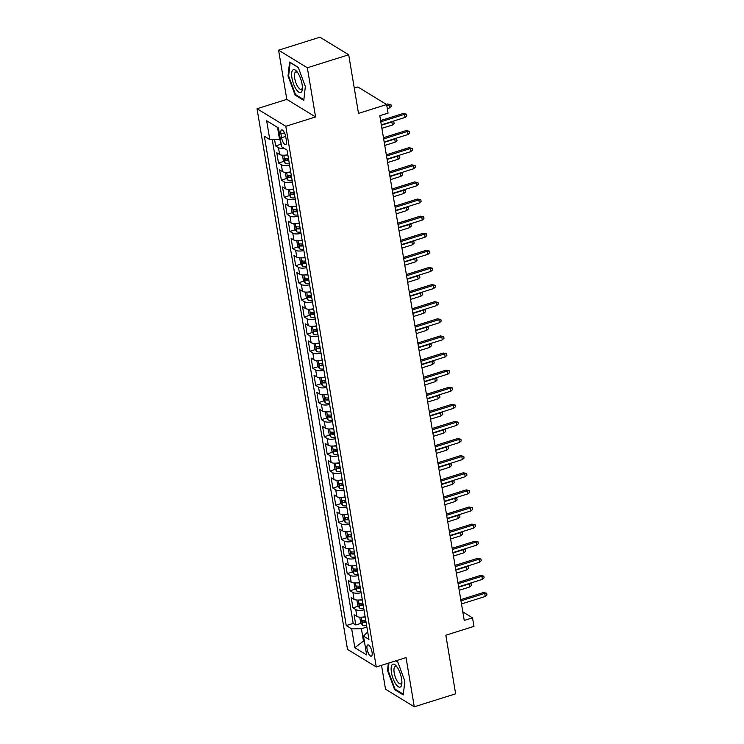 <?xml version="1.0" encoding="UTF-8"?>
<svg xmlns="http://www.w3.org/2000/svg" width="744" height="744" viewBox="0 0 744 744"><rect width="100%" height="100%" fill="white"/><g stroke="black" fill="none" stroke-linecap="round" stroke-linejoin="round"><path stroke-width="1.12" d="M372.037 652.088A5.924 2.065 -107.4 0 0 367.778 644.918A5.924 2.065 -107.4 0 0 367.062 649.047A5.924 2.065 -107.4 0 0 371.321 656.208A5.924 2.065 -107.4 0 0 372.037 652.088M381.523 665.313L385.522 689.223L414.278 706.8L455.635 693.817L445.833 635.218L473.956 626.383L472.524 617.836L462.824 611.903M257.033 108.726L347.513 649.382L376.269 666.959L285.798 126.303L257.033 108.726L286.812 99.371L315.577 116.957L307.346 67.769L278.582 50.183L286.812 99.371M278.582 50.183L319.939 37.2L348.704 54.777L358.506 113.376L386.629 104.551L357.864 86.974L354.274 88.099M307.346 67.769L348.704 54.777M274.555 139.481L275.633 145.917L280.99 144.234M287.835 154.724A7.403 2.576 170.5 0 1 279.614 154.492L276.777 152.762L278.498 163.029L283.855 161.346M290.69 171.836A7.403 2.576 -9.5 0 1 282.478 171.604L279.642 169.865L281.362 180.132L286.71 178.458M293.555 188.939A7.403 2.576 -9.5 0 1 285.343 188.716L282.506 186.977L284.227 197.244L289.574 195.56M296.419 206.051A7.403 2.576 -9.5 0 1 288.207 205.818L285.371 204.089L287.082 214.356L292.439 212.672M299.283 223.163A7.403 2.576 -9.5 0 1 291.071 222.93L288.235 221.201L289.946 231.458L295.303 229.784M302.148 240.266A7.403 2.576 -9.5 0 1 293.927 240.042L291.09 238.303L292.811 248.57L298.167 246.887M305.012 257.377A7.403 2.576 -9.5 0 1 296.791 257.154L293.954 255.415L295.675 265.682L301.032 263.999M307.877 274.49A7.403 2.576 -9.5 0 1 299.655 274.257L296.819 272.527L298.539 282.794L303.896 281.111M310.741 291.602A7.403 2.576 -9.5 0 1 302.52 291.369L299.683 289.639L301.404 299.897L306.751 298.223M313.596 308.704A7.403 2.576 -9.5 0 1 305.384 308.481L302.548 306.742L304.268 317.009L309.616 315.326M316.46 325.816A7.403 2.576 -9.5 0 1 308.248 325.584L305.412 323.854L307.123 334.121L312.48 332.438M319.325 342.928A7.403 2.576 -9.5 0 1 311.113 342.696L308.276 340.966L309.988 351.224L315.344 349.55M322.189 360.031A7.403 2.576 -9.5 0 1 313.977 359.808L311.132 358.069L312.852 368.336L318.209 366.653M325.054 377.143A7.403 2.576 -9.5 0 1 316.832 376.92L313.996 375.181L315.716 385.448L321.073 383.764M327.918 394.255A7.403 2.576 -9.5 0 1 319.697 394.022L316.86 392.293L318.581 402.56L323.938 400.877M330.782 411.367A7.403 2.576 -9.5 0 1 322.561 411.134L319.725 409.405L321.445 419.663L326.793 417.988M333.638 428.47A7.403 2.576 -9.5 0 1 325.426 428.246L322.589 426.507L324.31 436.774L329.657 435.091M336.502 445.582A7.403 2.576 -9.5 0 1 328.29 445.349L325.454 443.619L327.165 453.887L332.522 452.203M339.366 462.694A7.403 2.576 -9.5 0 1 331.154 462.461L328.318 460.731L330.029 470.999L335.386 469.315M342.231 479.796A7.403 2.576 -9.5 0 1 334.019 479.573L331.173 477.834L332.894 488.101L338.25 486.418M345.095 496.908A7.403 2.576 -9.5 0 1 336.874 496.685L334.037 494.946L335.758 505.213L341.115 503.53M347.959 514.02A7.403 2.576 -9.5 0 1 339.738 513.788L336.902 512.058L338.622 522.325L343.979 520.642M350.824 531.132A7.403 2.576 -9.5 0 1 342.603 530.9L339.766 529.17L341.487 539.428L346.834 537.754M353.679 548.235A7.403 2.576 -9.5 0 1 345.467 548.012L342.631 546.273L344.351 556.54L349.699 554.857M356.543 565.347A7.403 2.576 -9.5 0 1 348.332 565.115L345.495 563.385L347.216 573.652L352.563 571.969M359.408 582.459A7.403 2.576 -9.5 0 1 351.196 582.226L348.359 580.497L350.071 590.764L355.427 589.081M362.272 599.562A7.403 2.576 -9.5 0 1 354.06 599.339L351.224 597.599L352.935 607.867L358.292 606.193M386.629 104.551L388.061 113.107L379.784 115.701L464.247 620.431L472.524 617.836M280.934 133.929L281.567 137.696A5.738 2 -107.4 0 0 285.687 144.634A5.738 2 -107.4 0 0 286.384 140.635L285.752 136.877A5.738 2 -107.4 0 0 281.623 129.93A5.738 2 -107.4 0 0 280.934 133.929L284.478 132.813M367.685 631.926L363.509 636.12L368.95 639.44L287.063 150.111L281.623 146.791L278.47 127.968L266.659 120.742L269.802 139.565L264.362 136.236L346.248 625.565L351.689 628.894L361.417 628.717L363.416 640.696L364.365 641.272M363.509 636.12L366.653 654.934L354.842 647.717L351.689 628.894M284.087 148.298A7.403 2.576 170.5 0 1 278.47 147.647L275.633 145.917M272.23 139.519L353.195 623.388L355.799 624.979L361.156 623.295M365.137 616.674A7.403 2.576 -9.5 0 1 356.915 616.451L354.079 614.711L355.799 624.979M363.993 609.829A7.403 2.576 170.5 0 1 355.772 609.606L352.935 607.867M361.128 592.726A7.403 2.576 170.5 0 1 352.907 592.494L350.071 590.764M358.264 575.614A7.403 2.576 170.5 0 1 350.052 575.382L347.216 573.652M355.399 558.502A7.403 2.576 170.5 0 1 347.188 558.279L344.351 556.54M352.535 541.39A7.403 2.576 170.5 0 1 344.323 541.167L341.487 539.428M349.671 524.288A7.403 2.576 170.5 0 1 341.459 524.055L338.622 522.325M346.816 507.176A7.403 2.576 170.5 0 1 338.594 506.943L335.758 505.213M343.951 490.064A7.403 2.576 170.5 0 1 335.73 489.84L332.894 488.101M341.087 472.961A7.403 2.576 170.5 0 1 332.866 472.728L330.029 470.999M338.222 455.849A7.403 2.576 170.5 0 1 330.011 455.616L327.165 453.887M335.358 438.737A7.403 2.576 170.5 0 1 327.146 438.514L324.31 436.774M332.494 421.625A7.403 2.576 170.5 0 1 324.282 421.402L321.445 419.663M329.629 404.522A7.403 2.576 170.5 0 1 321.417 404.29L318.581 402.56M326.774 387.41A7.403 2.576 170.5 0 1 318.553 387.178L315.716 385.448M323.91 370.298A7.403 2.576 170.5 0 1 315.689 370.075L312.852 368.336M321.045 353.195A7.403 2.576 170.5 0 1 312.824 352.963L309.988 351.224M318.181 336.083A7.403 2.576 170.5 0 1 309.96 335.851L307.123 334.121M315.317 318.971A7.403 2.576 170.5 0 1 307.105 318.748L304.268 317.009M312.452 301.859A7.403 2.576 170.5 0 1 304.24 301.636L301.404 299.897M309.588 284.757A7.403 2.576 170.5 0 1 301.376 284.524L298.539 282.794M306.733 267.645A7.403 2.576 170.5 0 1 298.511 267.412L295.675 265.682M303.868 250.533A7.403 2.576 170.5 0 1 295.647 250.309L292.811 248.57M301.004 233.43A7.403 2.576 170.5 0 1 292.783 233.198L289.946 231.458M298.139 216.318A7.403 2.576 170.5 0 1 289.918 216.085L287.082 214.356M295.275 199.206A7.403 2.576 170.5 0 1 287.063 198.983L284.227 197.244M292.411 182.094A7.403 2.576 170.5 0 1 284.199 181.871L281.362 180.132M289.546 164.991A7.403 2.576 170.5 0 1 281.334 164.759L278.498 163.029M278.47 127.996L277.531 127.41L279.53 139.388L269.802 139.565M280.339 139.137L279.53 139.388M315.577 116.957L285.798 126.303M414.278 706.8L406.047 657.612L376.269 666.959M364.225 640.445L354.842 647.717M366.866 627.006L361.417 628.717M353.195 623.388L346.248 625.565M277.531 127.41L266.659 120.742M288.021 75.925L295.117 95.083L303.775 100.375L305.347 86.509L298.251 67.351L289.593 62.059L288.021 75.925L288.653 75.721M388.34 663.174L387.512 670.474L394.608 689.632L403.276 694.924L404.838 681.058L397.742 661.909L395.92 660.793M295.945 94.823L295.117 95.083M395.436 689.372L394.608 689.632M388.145 670.279L387.512 670.474M380.807 121.802L404.559 114.344L403.155 113.488L406.512 114.167L404.559 114.344L405.071 117.422L381.328 124.88M403.155 113.488L380.603 120.575M406.512 114.167L406.791 115.878L405.071 117.422M279.791 139.305L281.26 144.624M387.605 103.983L390.963 104.662L391.251 106.373L389.521 107.927L389.01 104.839L387.605 103.983L386.35 104.383M390.963 104.662L386.796 105.536M389.521 107.927L387.308 108.615M302.064 84.202A12.025 4.194 -107.4 0 0 296.837 71.536A12.025 4.194 -107.4 0 0 291.964 78.027A12.025 4.194 -107.4 0 0 297.591 91.149A12.025 4.194 -107.4 0 0 302.352 89.075A12.025 4.194 -107.4 0 0 302.064 84.202M297.674 72.642A9.105 3.171 -107.4 0 0 295.796 71.954A9.105 3.171 -107.4 0 0 294.698 78.297A9.105 3.171 -107.4 0 0 301.255 89.326A9.105 3.171 -107.4 0 0 302.399 87.69M303.859 99.659L295.498 94.544L288.626 75.981L290.141 62.552L298.325 67.555M397.426 667.573A12.025 4.194 -107.4 0 0 396.338 666.085A12.025 4.194 -107.4 0 0 391.139 668.289A12.025 4.194 -107.4 0 0 395.594 683.755A12.025 4.194 -107.4 0 0 401.844 683.624A12.025 4.194 -107.4 0 0 397.426 667.573M397.166 667.191A9.105 3.171 -107.4 0 0 395.287 666.503A9.105 3.171 -107.4 0 0 394.097 672.251A9.105 3.171 -107.4 0 0 397.324 681.309A9.105 3.171 -107.4 0 0 400.746 683.876A9.105 3.171 -107.4 0 0 401.89 682.239M403.35 694.208L394.99 689.093L388.117 670.53L388.973 662.969M395.752 660.839L397.817 662.104M383.672 138.914L407.414 131.456L406.019 130.6L409.377 131.279L407.414 131.456L407.935 134.534L384.192 141.992M406.019 130.6L383.467 137.677M409.377 131.279L409.656 132.99L407.935 134.534M386.536 156.017L410.279 148.567L408.884 147.712L412.232 148.382L410.279 148.567L410.8 151.646L387.047 159.095M408.884 147.712L386.331 154.789M412.232 148.382L412.52 150.093L410.8 151.646M389.4 173.129L413.143 165.67L411.748 164.815L415.096 165.494L413.143 165.67L413.664 168.758L389.912 176.207M411.748 164.815L389.196 171.901M415.096 165.494L415.385 167.205L413.664 168.758M392.265 190.241L416.008 182.782L414.613 181.927L417.961 182.606L416.008 182.782L416.519 185.861L392.776 193.319M414.613 181.927L392.06 189.013M417.961 182.606L418.249 184.317L416.519 185.861M282.953 155.226L282.497 155.496L283.362 160.63L285.203 163.289A4.901 1.702 -9.5 0 0 289.323 163.652M285.212 155.143A4.901 1.702 -9.5 0 0 287.891 155.096M288.44 158.342A4.901 1.702 170.5 0 1 285.101 158.277L285.445 160.332A4.901 1.702 -9.5 0 0 288.784 160.397M288.644 159.56A2.502 0.865 170.5 0 1 287.826 159.588L285.445 160.332M392.804 121.281L393.827 121.774L394.115 123.485L392.386 125.029L391.874 121.951L381.384 125.243M393.827 121.774L391.456 121.7M392.386 125.029L381.904 128.321M285.817 172.329L285.361 172.608L286.217 177.742L288.058 180.401A4.901 1.702 -9.5 0 0 292.187 180.755M288.067 172.255A4.901 1.702 -9.5 0 0 290.755 172.199M291.304 175.454A4.901 1.702 170.5 0 1 287.965 175.389L288.309 177.444A4.901 1.702 -9.5 0 0 291.648 177.509M291.509 176.672A2.502 0.865 170.5 0 1 290.681 176.7L288.309 177.444M395.668 138.384L396.692 138.877L396.98 140.588L395.25 142.141L394.738 139.063L384.248 142.355M396.692 138.877L394.32 138.812M395.25 142.141L384.76 145.433M288.681 189.441L288.226 189.72L289.081 194.854L290.923 197.513A4.901 1.702 -9.5 0 0 295.052 197.867M290.932 189.367A4.901 1.702 -9.5 0 0 293.62 189.311M294.168 192.566A4.901 1.702 170.5 0 1 290.82 192.501L291.164 194.556A4.901 1.702 -9.5 0 0 294.503 194.612M294.364 193.784A2.502 0.865 170.5 0 1 293.545 193.803L291.164 194.556M398.533 155.496L399.556 155.989L399.835 157.7L398.114 159.253L397.603 156.175L387.113 159.467M399.556 155.989L397.184 155.915M398.114 159.253L387.624 162.545M291.546 206.553L291.09 206.823L291.946 211.956L293.787 214.616A4.901 1.702 -9.5 0 0 297.916 214.979M293.796 206.469A4.901 1.702 -9.5 0 0 296.484 206.423M297.023 209.668A4.901 1.702 170.5 0 1 293.685 209.613L294.029 211.659A4.901 1.702 -9.5 0 0 297.368 211.724M297.228 210.896A2.502 0.865 170.5 0 1 296.41 210.915L294.029 211.659M401.388 172.608L402.42 173.101L402.699 174.812L400.979 176.356L400.458 173.278L389.977 176.57M402.42 173.101L400.049 173.027M400.979 176.356L390.488 179.648M395.129 207.344L418.872 199.894L417.468 199.039L420.825 199.708L418.872 199.894L419.384 202.972L395.641 210.431M417.468 199.039L394.915 206.116M420.825 199.708L421.113 201.419L419.384 202.972M294.41 223.665L293.954 223.935L294.81 229.068L296.651 231.728A4.901 1.702 -9.5 0 0 300.781 232.082M296.661 223.581A4.901 1.702 -9.5 0 0 299.348 223.535M299.888 226.781A4.901 1.702 170.5 0 1 296.549 226.715L296.893 228.771A4.901 1.702 -9.5 0 0 300.232 228.836M300.092 227.999A2.502 0.865 170.5 0 1 299.274 228.027L296.893 228.771M404.252 189.711L405.275 190.213L405.564 191.924L403.843 193.468L403.322 190.39L392.841 193.682M405.275 190.213L402.913 190.138M403.843 193.468L393.353 196.76M397.984 224.456L421.736 217.006L420.332 216.151L423.689 216.82L421.736 217.006L422.248 220.085L398.505 227.534M420.332 216.151L397.78 223.228M423.689 216.82L423.978 218.531L422.248 220.085M400.849 241.568L424.601 234.109L423.197 233.253L426.554 233.932L424.601 234.109L425.112 237.187L401.369 244.646M423.197 233.253L400.644 240.34M426.554 233.932L426.842 235.643L425.112 237.187M403.713 258.68L427.456 251.221L426.061 250.365L429.418 251.044L427.456 251.221L427.977 254.299L404.234 261.758M426.061 250.365L403.508 257.443M429.418 251.044L429.697 252.755L427.977 254.299M406.577 275.782L430.32 268.333L428.925 267.477L432.273 268.147L430.32 268.333L430.841 271.411L407.089 278.87M428.925 267.477L406.373 274.555M432.273 268.147L432.562 269.858L430.841 271.411M409.442 292.894L433.185 285.436L431.79 284.58L435.138 285.259L433.185 285.436L433.706 288.523L409.953 295.973M431.79 284.58L409.237 291.667M435.138 285.259L435.426 286.97L433.706 288.523M297.274 240.768L296.81 241.047L297.674 246.18L299.516 248.84A4.901 1.702 -9.5 0 0 303.645 249.194M299.525 240.693A4.901 1.702 -9.5 0 0 302.213 240.638M302.752 243.893A4.901 1.702 170.5 0 1 299.413 243.827L299.758 245.883A4.901 1.702 -9.5 0 0 303.096 245.948M302.957 245.111A2.502 0.865 170.5 0 1 302.138 245.129L299.758 245.883M407.117 206.823L408.14 207.316L408.428 209.027L406.708 210.58L406.187 207.502L395.706 210.794M408.14 207.316L405.778 207.251M406.708 210.58L396.217 213.872M300.139 257.88L299.674 258.159L300.539 263.292L302.38 265.952A4.901 1.702 -9.5 0 0 306.5 266.306M302.389 257.805A4.901 1.702 -9.5 0 0 305.068 257.75M305.617 261.005A4.901 1.702 170.5 0 1 302.278 260.939L302.622 262.995A4.901 1.702 -9.5 0 0 305.961 263.051M305.821 262.223A2.502 0.865 170.5 0 1 305.003 262.241L302.622 262.995M409.981 223.935L411.004 224.428L411.293 226.139L409.563 227.692L409.051 224.604L398.561 227.906M411.004 224.428L408.633 224.353M409.563 227.692L399.082 230.984M302.994 274.992L302.538 275.261L303.403 280.395L305.245 283.055A4.901 1.702 -9.5 0 0 309.365 283.418M305.254 274.908A4.901 1.702 -9.5 0 0 307.932 274.862M308.481 278.107A4.901 1.702 170.5 0 1 305.142 278.042L305.486 280.097A4.901 1.702 -9.5 0 0 308.825 280.163M308.686 279.326A2.502 0.865 170.5 0 1 307.867 279.353L305.486 280.097M412.846 241.047L413.869 241.54L414.157 243.251L412.427 244.795L411.916 241.716L401.425 245.008M413.869 241.54L411.497 241.465M412.427 244.795L401.946 248.087M305.858 292.104L305.403 292.373L306.258 297.507L308.1 300.167A4.901 1.702 -9.5 0 0 312.229 300.52M308.109 292.02A4.901 1.702 -9.5 0 0 310.797 291.964M311.345 295.219A4.901 1.702 170.5 0 1 308.007 295.154L308.351 297.209A4.901 1.702 -9.5 0 0 311.69 297.274M311.55 296.438A2.502 0.865 170.5 0 1 310.722 296.465L308.351 297.209M415.71 258.149L416.733 258.642L417.021 260.353L415.292 261.907L414.78 258.828L404.29 262.121M416.733 258.642L414.362 258.577M415.292 261.907L404.81 265.199M308.723 309.206L308.267 309.485L309.123 314.619L310.964 317.279A4.901 1.702 -9.5 0 0 315.093 317.632M310.973 309.132A4.901 1.702 -9.5 0 0 313.661 309.076M314.21 312.331A4.901 1.702 170.5 0 1 310.862 312.266L311.206 314.321A4.901 1.702 -9.5 0 0 314.554 314.377M314.414 313.55A2.502 0.865 170.5 0 1 313.587 313.568L311.206 314.321M418.574 275.261L419.597 275.754L419.876 277.466L418.156 279.019L417.644 275.94L407.154 279.233M419.597 275.754L417.226 275.68M418.156 279.019L407.666 282.311M412.306 310.006L436.049 302.548L434.654 301.692L438.002 302.371L436.049 302.548L436.561 305.626L412.818 313.084M434.654 301.692L412.102 308.779M438.002 302.371L438.29 304.082L436.561 305.626M311.587 326.318L311.132 326.588L311.987 331.722L313.829 334.391A4.901 1.702 -9.5 0 0 317.958 334.744M313.838 326.235A4.901 1.702 -9.5 0 0 316.526 326.188M317.065 329.434A4.901 1.702 170.5 0 1 313.726 329.378L314.07 331.424A4.901 1.702 -9.5 0 0 317.409 331.489M317.269 330.662A2.502 0.865 170.5 0 1 316.451 330.68L314.07 331.424M421.43 292.373L422.462 292.866L422.741 294.578L421.02 296.131L420.5 293.043L410.018 296.335M422.462 292.866L420.09 292.792M421.02 296.131L410.53 299.423M415.171 327.118L438.913 319.66L437.509 318.804L440.867 319.474L438.913 319.66L439.425 322.738L415.682 330.197M437.509 318.804L414.957 325.881M440.867 319.474L441.155 321.185L439.425 322.738M314.452 343.43L313.996 343.7L314.852 348.834L316.693 351.493A4.901 1.702 -9.5 0 0 320.822 351.847M316.702 343.347A4.901 1.702 -9.5 0 0 319.39 343.3M319.929 346.546A4.901 1.702 170.5 0 1 316.591 346.481L316.935 348.536A4.901 1.702 -9.5 0 0 320.273 348.601M320.134 347.764A2.502 0.865 170.5 0 1 319.316 347.792L316.935 348.536M424.294 309.476L425.317 309.978L425.605 311.69L423.885 313.233L423.364 310.155L412.883 313.447M425.317 309.978L422.955 309.904M423.885 313.233L413.394 316.526M418.026 344.221L441.778 336.772L440.374 335.916L443.731 336.586L441.778 336.772L442.289 339.85L418.547 347.299M440.374 335.916L417.821 342.993M443.731 336.586L444.019 338.297L442.289 339.85M317.316 360.533L316.86 360.812L317.716 365.946L319.557 368.606A4.901 1.702 -9.5 0 0 323.687 368.959M319.567 360.459A4.901 1.702 -9.5 0 0 322.254 360.403M322.794 363.658A4.901 1.702 170.5 0 1 319.455 363.593L319.799 365.648A4.901 1.702 -9.5 0 0 323.138 365.713M322.998 364.876A2.502 0.865 170.5 0 1 322.18 364.895L319.799 365.648M427.158 326.588L428.181 327.081L428.47 328.792L426.749 330.345L426.228 327.267L415.747 330.559M428.181 327.081L425.819 327.016M426.749 330.345L416.259 333.638M420.89 361.333L444.642 353.874L443.238 353.019L446.595 353.698L444.642 353.874L445.154 356.953L421.411 364.411M443.238 353.019L420.686 360.105M446.595 353.698L446.884 355.409L445.154 356.953M320.18 377.645L319.715 377.924L320.58 383.058L322.422 385.718A4.901 1.702 -9.5 0 0 326.542 386.071M322.431 377.571A4.901 1.702 -9.5 0 0 325.119 377.515M325.658 380.77A4.901 1.702 170.5 0 1 322.319 380.705L322.663 382.76A4.901 1.702 -9.5 0 0 326.002 382.816M325.863 381.988A2.502 0.865 170.5 0 1 325.044 382.007L322.663 382.76M430.023 343.7L431.046 344.193L431.334 345.904L429.604 347.457L429.093 344.379L418.602 347.671M431.046 344.193L428.674 344.119M429.604 347.457L419.123 350.75M423.755 378.445L447.507 370.986L446.102 370.131L449.46 370.81L447.507 370.986L448.018 374.065L424.275 381.523M446.102 370.131L423.55 377.208M449.46 370.81L449.739 372.521L448.018 374.065M323.036 394.757L322.58 395.027L323.445 400.16L325.286 402.82A4.901 1.702 -9.5 0 0 329.406 403.183M325.295 394.673A4.901 1.702 -9.5 0 0 327.974 394.627M328.523 397.873A4.901 1.702 170.5 0 1 325.184 397.817L325.528 399.863A4.901 1.702 -9.5 0 0 328.867 399.928M328.727 399.091A2.502 0.865 170.5 0 1 327.909 399.119L325.528 399.863M432.887 360.812L433.91 361.305L434.198 363.016L432.469 364.56L431.957 361.482L421.467 364.774M433.91 361.305L431.539 361.231M432.469 364.56L421.988 367.852M426.619 395.548L450.362 388.098L448.967 387.243L452.324 387.912L450.362 388.098L450.883 391.177L427.13 398.635M448.967 387.243L426.414 394.32M452.324 387.912L452.603 389.624L450.883 391.177M325.9 411.869L325.444 412.139L326.3 417.272L328.141 419.932A4.901 1.702 -9.5 0 0 332.27 420.286M328.151 411.785A4.901 1.702 -9.5 0 0 330.838 411.73M331.387 414.985A4.901 1.702 170.5 0 1 328.048 414.92L328.392 416.975A4.901 1.702 -9.5 0 0 331.731 417.04M331.592 416.203A2.502 0.865 170.5 0 1 330.773 416.231L328.392 416.975M435.752 377.915L436.774 378.417L437.063 380.119L435.333 381.672L434.822 378.594L424.331 381.886M436.774 378.417L434.403 378.343M435.333 381.672L424.852 384.964M429.483 412.66L453.226 405.201L451.831 404.355L455.179 405.024L453.226 405.201L453.747 408.289L429.995 415.738M451.831 404.355L429.279 411.432M455.179 405.024L455.468 406.736L453.747 408.289M432.348 429.772L456.091 422.313L454.696 421.457L458.044 422.136L456.091 422.313L456.611 425.391L432.859 432.85M454.696 421.457L432.143 428.544M458.044 422.136L458.332 423.848L456.611 425.391M435.212 446.884L458.955 439.425L457.56 438.569L460.908 439.239L458.955 439.425L459.467 442.503L435.724 449.962M457.56 438.569L435.008 445.647M460.908 439.239L461.196 440.95L459.467 442.503M438.077 463.986L461.819 456.537L460.415 455.681L463.772 456.351L461.819 456.537L462.331 459.615L438.588 467.065M460.415 455.681L437.863 462.759M463.772 456.351L464.061 458.062L462.331 459.615M440.932 481.098L464.684 473.64L463.279 472.784L466.637 473.463L464.684 473.64L465.195 476.718L441.452 484.177M463.279 472.784L440.727 479.871M466.637 473.463L466.925 475.174L465.195 476.718M443.796 498.21L467.548 490.752L466.144 489.896L469.501 490.575L467.548 490.752L468.06 493.83L444.317 501.289M466.144 489.896L443.591 496.973M469.501 490.575L469.78 492.286L468.06 493.83M446.66 515.313L470.403 507.864L469.008 507.008L472.366 507.678L470.403 507.864L470.924 510.942L447.181 518.401M469.008 507.008L446.456 514.085M472.366 507.678L472.645 509.389L470.924 510.942M449.525 532.425L473.268 524.976L471.873 524.12L475.221 524.79L473.268 524.976L473.788 528.054L450.036 535.503M471.873 524.12L449.32 531.197M475.221 524.79L475.509 526.501L473.788 528.054M452.389 549.537L476.132 542.078L474.737 541.223L478.085 541.902L476.132 542.078L476.653 545.157L452.901 552.615M474.737 541.223L452.185 548.309M478.085 541.902L478.373 543.613L476.653 545.157M455.254 566.649L478.996 559.19L477.601 558.335L480.95 559.004L478.996 559.19L479.508 562.269L455.765 569.727M477.601 558.335L455.049 565.412M480.95 559.004L481.238 560.716L479.508 562.269M458.118 583.752L481.861 576.302L480.457 575.447L483.814 576.116L481.861 576.302L482.372 579.381L458.63 586.83M480.457 575.447L457.904 582.524M483.814 576.116L484.102 577.828L482.372 579.381M460.973 600.864L484.725 593.405L483.321 592.549L486.678 593.228L484.725 593.405L485.237 596.493L461.494 603.942M483.321 592.549L460.769 599.636M486.678 593.228L486.967 594.94L485.237 596.493M328.764 428.972L328.309 429.251L329.164 434.384L331.006 437.044A4.901 1.702 -9.5 0 0 335.135 437.398M331.015 428.897A4.901 1.702 -9.5 0 0 333.703 428.842M334.251 432.097A4.901 1.702 170.5 0 1 330.913 432.032L331.247 434.087A4.901 1.702 -9.5 0 0 334.595 434.143M334.456 433.315A2.502 0.865 170.5 0 1 333.628 433.334L331.247 434.087M438.616 395.027L439.639 395.52L439.927 397.231L438.197 398.784L437.686 395.706L427.196 398.998M439.639 395.52L437.267 395.445M438.197 398.784L427.707 402.076M331.629 446.084L331.173 446.363L332.029 451.487L333.87 454.156A4.901 1.702 -9.5 0 0 337.999 454.51M333.879 446A4.901 1.702 -9.5 0 0 336.567 445.954M337.106 449.199A4.901 1.702 170.5 0 1 333.768 449.144L334.112 451.19A4.901 1.702 -9.5 0 0 337.451 451.255M337.311 450.427A2.502 0.865 170.5 0 1 336.493 450.446L334.112 451.19M441.471 412.139L442.503 412.632L442.782 414.343L441.062 415.896L440.541 412.808L430.06 416.101M442.503 412.632L440.132 412.557M441.062 415.896L430.571 419.188M334.493 463.196L334.037 463.466L334.893 468.599L336.734 471.259A4.901 1.702 -9.5 0 0 340.864 471.612M336.744 463.112A4.901 1.702 -9.5 0 0 339.431 463.066M339.971 466.311A4.901 1.702 170.5 0 1 336.632 466.246L336.976 468.302A4.901 1.702 -9.5 0 0 340.315 468.367M340.175 467.53A2.502 0.865 170.5 0 1 339.357 467.558L336.976 468.302M444.335 429.251L445.358 429.744L445.647 431.455L443.926 432.999L443.405 429.92L432.924 433.213M445.358 429.744L442.996 429.669M443.926 432.999L433.436 436.291M337.358 480.299L336.902 480.578L337.757 485.711L339.599 488.371A4.901 1.702 -9.5 0 0 343.728 488.724M339.608 480.224A4.901 1.702 -9.5 0 0 342.296 480.168M342.835 483.423A4.901 1.702 170.5 0 1 339.497 483.358L339.841 485.414A4.901 1.702 -9.5 0 0 343.179 485.479M343.04 484.642A2.502 0.865 170.5 0 1 342.221 484.67L339.841 485.414M447.2 446.353L448.223 446.846L448.511 448.558L446.791 450.111L446.27 447.032L435.789 450.325M448.223 446.846L445.861 446.781M446.791 450.111L436.3 453.403M340.222 497.411L339.757 497.69L340.622 502.823L342.463 505.483A4.901 1.702 -9.5 0 0 346.583 505.836M342.473 497.336A4.901 1.702 -9.5 0 0 345.16 497.28M345.7 500.535A4.901 1.702 170.5 0 1 342.361 500.47L342.705 502.526A4.901 1.702 -9.5 0 0 346.044 502.581M345.904 501.754A2.502 0.865 170.5 0 1 345.086 501.772L342.705 502.526M450.064 463.466L451.087 463.958L451.376 465.67L449.646 467.223L449.134 464.144L438.644 467.437M451.087 463.958L448.725 463.884M449.646 467.223L439.165 470.515M343.077 514.523L342.621 514.792L343.486 519.926L345.328 522.586A4.901 1.702 -9.5 0 0 349.447 522.948M345.337 514.439A4.901 1.702 -9.5 0 0 348.015 514.392M348.564 517.638A4.901 1.702 170.5 0 1 345.225 517.582L345.569 519.628A4.901 1.702 -9.5 0 0 348.908 519.693M348.769 518.856A2.502 0.865 170.5 0 1 347.95 518.884L345.569 519.628M452.929 480.578L453.952 481.07L454.24 482.782L452.51 484.325L451.999 481.247L441.508 484.539M453.952 481.07L451.58 480.996M452.51 484.325L442.029 487.618M345.941 531.635L345.486 531.904L346.341 537.038L348.192 539.698A4.901 1.702 -9.5 0 0 352.312 540.051M348.201 531.551A4.901 1.702 -9.5 0 0 350.88 531.495M351.428 534.75A4.901 1.702 170.5 0 1 348.09 534.685L348.434 536.74A4.901 1.702 -9.5 0 0 351.773 536.805M351.633 535.968A2.502 0.865 170.5 0 1 350.815 535.996L348.434 536.74M455.793 497.68L456.816 498.182L457.104 499.894L455.375 501.437L454.863 498.359L444.373 501.651M456.816 498.182L454.445 498.108M455.375 501.437L444.893 504.73M348.806 548.737L348.35 549.016L349.206 554.15L351.047 556.81A4.901 1.702 -9.5 0 0 355.176 557.163M351.056 548.663A4.901 1.702 -9.5 0 0 353.744 548.607M354.293 551.862A4.901 1.702 170.5 0 1 350.954 551.797L351.289 553.852A4.901 1.702 -9.5 0 0 354.637 553.917M354.497 553.08A2.502 0.865 170.5 0 1 353.67 553.099L351.289 553.852M458.657 514.792L459.68 515.285L459.969 516.996L458.239 518.549L457.727 515.471L447.237 518.763M459.68 515.285L457.309 515.211M458.239 518.549L447.749 521.842M351.67 565.849L351.214 566.128L352.07 571.253L353.912 573.922A4.901 1.702 -9.5 0 0 358.041 574.275M353.921 565.766A4.901 1.702 -9.5 0 0 356.608 565.719M357.157 568.965A4.901 1.702 170.5 0 1 353.809 568.909L354.153 570.955A4.901 1.702 -9.5 0 0 357.492 571.02M357.353 570.192A2.502 0.865 170.5 0 1 356.534 570.211L354.153 570.955M461.522 531.904L462.545 532.397L462.824 534.108L461.103 535.661L460.592 532.574L450.101 535.866M462.545 532.397L460.173 532.323M461.103 535.661L450.613 538.954M354.535 582.961L354.079 583.231L354.935 588.365L356.776 591.024A4.901 1.702 -9.5 0 0 360.905 591.387M356.785 582.878A4.901 1.702 -9.5 0 0 359.473 582.831M360.012 586.077A4.901 1.702 170.5 0 1 356.674 586.012L357.018 588.067A4.901 1.702 -9.5 0 0 360.356 588.132M360.217 587.295A2.502 0.865 170.5 0 1 359.399 587.323L357.018 588.067M464.377 549.016L465.4 549.509L465.688 551.22L463.968 552.764L463.447 549.686L452.966 552.978M465.4 549.509L463.038 549.435M463.968 552.764L453.477 556.056M357.399 600.064L356.943 600.343L357.799 605.476L359.64 608.136A4.901 1.702 -9.5 0 0 363.769 608.49M359.65 599.99A4.901 1.702 -9.5 0 0 362.337 599.934M362.877 603.189A4.901 1.702 170.5 0 1 359.538 603.124L359.882 605.179A4.901 1.702 -9.5 0 0 363.221 605.244M363.081 604.407A2.502 0.865 170.5 0 1 362.263 604.435L359.882 605.179M467.241 566.119L468.264 566.612L468.553 568.323L466.832 569.876L466.311 566.798L455.83 570.09M468.264 566.612L465.902 566.547M466.832 569.876L456.342 573.168M360.263 617.176L359.798 617.455L360.663 622.589L362.505 625.248A4.901 1.702 -9.5 0 0 366.634 625.602M362.514 617.101A4.901 1.702 -9.5 0 0 365.202 617.046M365.741 620.301A4.901 1.702 170.5 0 1 362.402 620.236L362.747 622.291A4.901 1.702 -9.5 0 0 366.085 622.347M365.946 621.519A2.502 0.865 170.5 0 1 365.127 621.538L362.747 622.291M470.106 583.231L471.129 583.724L471.417 585.435L469.697 586.988L469.176 583.91L458.695 587.202M471.129 583.724L468.767 583.649M469.697 586.988L459.206 590.28M279.614 154.492L278.47 147.647M356.915 616.451L355.772 609.606M354.06 599.339L352.907 592.494M351.196 582.226L350.052 575.382M348.332 565.115L347.188 558.279M345.467 548.012L344.323 541.167M342.603 530.9L341.459 524.055M339.738 513.788L338.594 506.943M336.874 496.685L335.73 489.84M334.019 479.573L332.866 472.728M331.154 462.461L330.011 455.616M328.29 445.349L327.146 438.514M325.426 428.246L324.282 421.402M322.561 411.134L321.417 404.29M319.697 394.022L318.553 387.178M316.832 376.92L315.689 370.075M313.977 359.808L312.824 352.963M311.113 342.696L309.96 335.851M308.248 325.584L307.105 318.748M305.384 308.481L304.24 301.636M302.52 291.369L301.376 284.524M299.655 274.257L298.511 267.412M296.791 257.154L295.647 250.309M293.927 240.042L292.783 233.198M291.071 222.93L289.918 216.085M288.207 205.818L287.063 198.983M285.343 188.716L284.199 181.871M282.478 171.604L281.334 164.759M285.668 136.403L281.567 137.696M283.817 155.226L285.157 163.224M286.673 172.338L288.012 180.336M289.537 189.45L290.876 197.448M292.401 206.553L293.741 214.551M295.266 223.665L296.605 231.663M298.13 240.777L299.469 248.775M300.995 257.88L302.334 265.887M303.859 274.992L305.198 282.99M306.714 292.104L308.053 300.102M309.578 309.216L310.918 317.214M312.443 326.318L313.782 334.316M315.307 343.43L316.646 351.428M318.172 360.542L319.511 368.54M321.036 377.654L322.375 385.652M323.9 394.757L325.24 402.755M326.765 411.869L328.095 419.867M329.62 428.981L330.959 436.979M332.484 446.084L333.824 454.082M335.349 463.196L336.688 471.194M338.213 480.308L339.552 488.306M341.078 497.42L342.417 505.418M343.942 514.523L345.281 522.521M346.806 531.635L348.136 539.633M349.661 548.746L351.001 556.745M352.526 565.849L353.865 573.847M355.39 582.961L356.729 590.959M358.255 600.073L359.594 608.071M361.119 617.185L362.458 625.183"/></g></svg>
